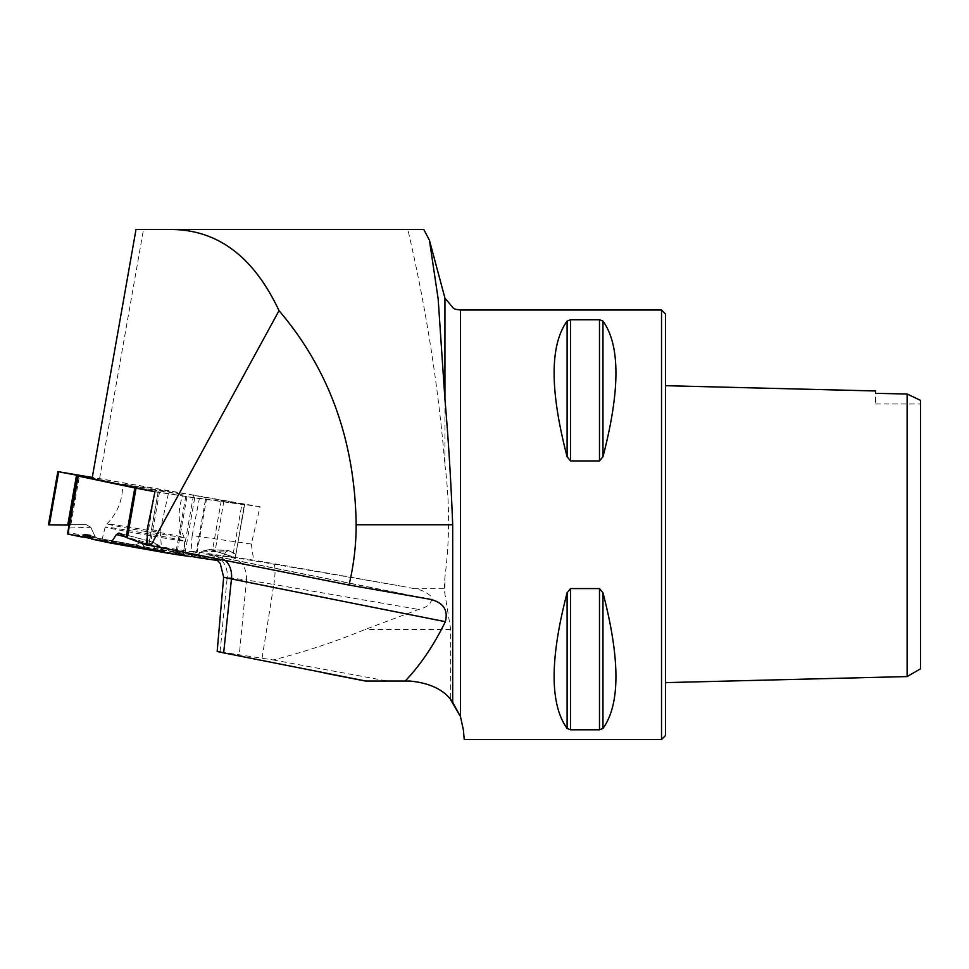 <?xml version="1.0" encoding="UTF-8"?>
<svg xmlns="http://www.w3.org/2000/svg" width="969" height="969" viewBox="0 0 969 969"><rect width="100%" height="100%" fill="white"/><g stroke="black" fill="none" stroke-linecap="round" stroke-linejoin="round"><path stroke-width="0.73" stroke-dasharray="4.84 3.63" d="M147.106 544.857L161.423 546.916L160.139 530.976L147.288 529.135M99.601 478.468L143.497 229.508L135.999 229.508L92.309 477.317L260.067 506.763L251.31 544.045L192.153 535.566L191.05 551.155L197.046 552.718L161.423 546.916M191.05 551.155L253.648 560.118L401.408 586.172A5348.662 99.565 -170 0 1 273.403 564.103A59.945 1.114 10 0 0 230.852 557.223A5388.015 100.291 10 0 0 211.508 554.607A59.945 1.114 10 0 0 218.134 556.945A5388.015 100.291 10 0 0 428.819 599.036M423.804 229.508L143.497 229.508M92.309 477.317L92.091 478.516M260.067 506.763L199.444 498.078L205.489 499.58L196.162 552.427M154.967 491.707L205.489 499.58M168.376 493.621L160.139 530.976M273.21 659.962L387.406 681.037L409.935 681.037C428.77 682.612 442.348 688.85 450.658 699.739L450.658 629.45L444.093 588.74L414.381 588.655C422.048 589.867 427.959 592.846 432.126 597.607C431.496 603.578 427.002 607.527 418.656 609.453L365.095 629.45C335.201 641.757 304.569 651.931 273.21 659.962L217.165 651.386M444.941 298.089L444.941 464.938C438.267 385.565 425.9 307.088 407.84 229.508M444.093 588.74L444.941 577.149L444.941 594.288M444.941 464.938C449.761 502.33 449.761 539.733 444.941 577.149M414.381 588.655L401.408 586.172M192.153 535.566L199.444 498.078M251.31 544.045L253.648 560.118M665.558 735.471L665.558 314.053M665.558 385.686L665.558 682.624L665.558 385.686M460.493 310.032L460.493 716.672L463.412 730.045L464.236 739.492M661.524 739.492L661.524 310.032M599.484 460.941L602.972 456.738C620.257 390.35 620.257 345.134 602.972 321.09L599.484 319.734L570.571 319.734L567.095 321.09C549.798 345.134 549.798 390.35 567.095 456.738L570.571 460.941L599.484 460.941L599.484 319.734M599.484 729.79L602.972 728.434C620.257 704.39 620.257 659.174 602.972 592.786L599.484 588.583L570.571 588.583L567.095 592.786C549.798 659.174 549.798 704.39 567.095 728.434L570.571 729.79L599.484 729.79L599.484 588.583M875.588 393.341C875.588 390.168 875.588 390.168 875.588 393.341L875.588 403.976L875.588 393.341L907.129 394.008L920.55 400.391L920.55 668.816M907.129 676.568L907.129 394.008M195.12 495.583L241.971 503.928L232.621 556.945L215.13 550.816L208.868 549.58L202.569 551.107L197.24 554.898L194.297 555.358L184.897 553.59L195.12 495.583L92.285 477.438M68.569 528.02L67.733 532.756L69.09 525.089L68.569 528.02L90.771 527.306L95.18 536.765L97.021 538.086L135.721 544.917L140.662 542.325L152.109 544.844L154.955 548.309L184.897 553.59L155.488 548.696L152.109 544.844L154.955 548.309L194.297 555.358L197.24 554.898L202.569 551.107L210.891 549.811L235.273 557.441L235.952 554.51L228.599 550.513L225.741 552.015L221.283 560.021L220.108 560.845L217.88 560.518M135.721 544.917L140.662 542.325L144.623 546.831L97.021 538.086L95.18 536.765L90.771 527.306L86.059 524.544L69.09 525.089M77.895 474.907L69.138 524.544L86.059 524.544L49.358 524.762L86.059 524.544L90.771 527.306L95.18 536.765L97.021 538.086L135.721 544.917L140.662 542.325L152.109 544.844L154.955 548.309M95.18 536.765L67.733 532.756L67.515 533.992M152.775 489.89L122.615 483.991L174.384 492.712L183.129 494.662L152.775 489.89M176.201 550.683L185.757 496.431L244.697 504.873L235.273 557.441L244.624 504.437L235.273 557.441L210.891 549.811L202.569 551.107L197.24 554.898L194.297 555.358L184.897 553.59M194.842 554.389L199.045 554.389L199.444 555.31L199.045 554.389L193.158 554.05L177.048 554.074L190.978 556.666M202.569 551.107L225.741 552.015L221.283 560.021L220.108 560.845L221.283 560.021L197.24 554.898M221.283 560.021L225.741 552.015L228.599 550.513L210.891 549.811M235.552 554.171L228.599 550.513L235.952 554.51L244.249 504.825M185.757 496.431L158.165 491.901L148.632 545.184L149.371 541.756L153.708 542.277L118.836 533.011M160.866 547.63L159.776 546.056L152.399 541.998L149.371 541.756L148.632 545.184L149.371 541.756L152.399 541.998L159.776 546.056L160.866 547.63L159.776 546.056L153.708 542.277M147.191 537.783L154.955 491.755M142.516 548.103A41.34 0.775 -170 0 1 101.939 540.157A41.34 0.775 -170 0 1 142.782 546.589A41.34 0.775 -170 0 1 183.359 554.522A41.34 0.775 -170 0 1 142.516 548.103M90.008 535.251L103.15 540.775L95.41 539.248L90.868 537.347M91.389 538.594L95.41 539.248M144.623 546.831L155.488 548.696M91.583 539.055L103.15 540.775M191.22 556.376L177.048 554.074M48.45 524.786L49.358 524.762L58.709 471.746M192.867 554.389L180.173 554.413M244.624 504.437L241.971 503.928M155.294 491.816L157.959 492.252M199.444 555.31L199.045 554.389L193.158 554.05L199.045 554.389M140.662 542.325L152.109 544.844M69.138 524.544L49.358 524.762M90.771 527.306L86.059 524.544M67.733 532.756L67.551 533.798L97.021 538.086M225.741 552.015L228.599 550.513M232.621 556.945L235.273 557.441M450.658 629.45L365.095 629.45M273.403 564.103A21.475 3.985 99.8 0 1 273.839 584.477A5370.053 99.964 10 0 0 418.656 609.453M220.108 651.713L227.206 577.451A5366.625 99.892 -170 0 1 246.477 580.056L239.343 654.378M262.09 658.024L273.839 584.477A38.542 0.715 -170 0 0 246.477 580.056A21.475 19.416 97.7 0 0 230.852 557.223M223.657 577.124A38.542 0.715 -170 0 1 227.206 577.451A21.475 19.489 97.7 0 0 211.508 554.607M602.972 456.738L602.972 321.09M570.571 460.941L570.571 319.734M567.095 456.738L567.095 321.09M602.972 728.434L602.972 592.786M570.571 729.79L570.571 588.583M567.095 728.434L567.095 592.786M225.329 560.457A21.475 17.006 101.4 0 0 218.643 557.03A21.475 17.006 101.4 0 0 218.134 556.945M193.473 495.28L183.25 553.287M70.87 524.544L79.567 475.198M145.459 531.424A39.208 0.727 10 0 0 184.183 537.504A39.208 0.727 10 0 0 145.713 529.982A39.208 0.727 10 0 0 106.978 523.89A39.208 0.727 10 0 0 145.459 531.424M186.981 496.612L177.4 550.925M158.165 491.901L149.371 541.756M159.497 492.082L150.74 541.719M223.924 500.949L215.13 550.816M221.295 500.488L212.538 550.113M144.865 534.767A40.395 0.751 10 0 0 184.776 541.041A40.395 0.751 10 0 0 145.12 533.289A40.395 0.751 10 0 0 105.209 527.015A40.395 0.751 10 0 0 144.865 534.767M194.297 555.358L220.108 560.845M159.776 546.056L125.498 536.947M119.248 533.18L152.399 541.998M875.588 403.976L920.55 403.976M429.57 599.169L209.038 554.958L215.724 558.544M197.046 552.718L206.361 499.859M183.359 554.522L184.776 541.041L184.183 537.504C177.896 523.369 177.545 509.1 183.129 494.662M101.939 540.157L105.209 527.015L106.978 523.89C117.721 512.758 122.93 499.459 122.615 483.991M208.868 549.58L227.969 550.344"/><path stroke-width="1.45" d="M429.57 599.169L348.985 585.046L147.106 544.857L147.288 529.135L154.967 491.707L92.091 478.516L135.999 229.508L423.804 229.508L429.412 240.203L438.158 298.9L444.941 399.216C448.381 438.933 450.973 480.781 452.693 524.762L452.693 702.271L460.493 716.672L450.658 699.739M348.985 585.046C353.746 565.351 356.144 545.256 356.168 524.762C354.92 440.883 329.206 369.516 279.024 310.674C254.169 257.718 218.994 230.658 173.487 229.508M428.819 599.036C442.918 601.955 448.441 609.501 445.365 621.674C434.1 644.809 420.728 664.601 405.224 681.037L409.935 681.037C430.587 683.097 444.844 690.17 452.693 702.271M150.776 545.632L279.024 310.674M387.406 681.037L365.858 681.037L223.657 652.876C216.45 651.398 215.275 651.011 220.108 651.713M324.336 673.019L365.458 681.037L405.224 681.037M661.524 310.032L665.558 314.053L665.558 735.471L661.524 739.492L661.524 310.032L460.493 310.032L455.818 309.341L453.565 308.457L444.941 298.089L429.424 240.191M661.524 739.492L464.236 739.492L463.412 730.045L460.493 716.672L460.493 310.032M599.484 588.583L602.972 592.786C620.257 659.174 620.257 704.39 602.972 728.434L599.484 729.79L570.571 729.79L567.095 728.434C549.798 704.39 549.798 659.174 567.095 592.786L570.571 588.583L599.484 588.583L599.484 729.79M567.095 456.738L567.095 456.762C549.798 390.35 549.798 345.134 567.095 321.09L570.571 319.734L599.484 319.734L602.972 321.09C620.257 345.134 620.257 390.35 602.972 456.738L599.484 460.941L570.571 460.941L567.095 456.738L567.095 321.09M907.129 394.008L907.129 676.568L920.55 668.816L920.55 400.391L907.129 394.008L875.588 393.341C875.588 390.168 875.588 390.168 875.588 393.341M875.588 390.967L665.558 385.686M67.551 533.798L77.738 475.985L136.035 488.206L127.278 537.843L145.944 544.832L147.191 537.783M125.498 536.947L116.401 534.525L110.841 543.1L91.583 539.055L90.008 535.251L84.182 534.537L82.014 537.056L67.515 533.992L91.389 538.594M116.401 534.525L119.248 533.18L127.278 537.843L118.836 533.011L116.401 534.525L110.817 543.1L91.583 539.055L90.008 535.251L84.182 534.537L90.868 537.347M92.285 477.438L57.825 471.612L58.697 471.794L49.358 524.81L69.09 525.089L77.847 475.416L58.697 471.794M190.978 556.666L175.534 554.438L190.978 556.666L193.158 554.05L190.978 556.666M200.644 558.059L217.88 560.518L200.644 558.059L199.444 555.31L200.644 558.059L191.22 556.376M127.278 537.843L148.62 545.268L127.278 537.843L119.248 533.18L116.401 534.525L110.817 543.1L91.583 539.055L90.008 535.251L84.182 534.537L82.014 537.056L67.515 533.992L69.09 525.053L48.45 524.786L57.825 471.612M193.158 554.05L190.978 556.666L166.099 552.875L163.482 551.446L160.866 547.63L163.482 551.446L166.038 552.875L175.534 554.438L176.201 550.683M154.955 491.755L136.035 488.206M194.842 554.389L192.867 554.389M49.358 524.81L69.09 525.053M84.182 534.537L82.014 537.056M160.866 547.63L163.482 551.446L166.099 552.875L175.534 554.438M148.62 545.268L145.944 544.832M217.88 560.518L200.644 558.059L199.444 555.31M452.693 524.762L356.168 524.762M444.941 399.216L444.941 298.089M445.365 621.674A5366.625 99.892 -170 0 1 231.47 578.941L223.657 652.876M225.329 560.457A21.475 17.006 101.4 0 1 231.47 578.941A38.542 0.715 -170 0 1 223.657 577.124L220.229 563.498L215.724 558.544M602.972 592.786L602.972 728.434M570.571 588.583L570.571 729.79M567.095 592.786L567.095 728.434M602.972 321.09L602.972 456.738M599.484 319.734L599.484 460.941M570.571 319.734L570.571 460.941M78.186 476.094L67.951 534.101M126.103 537.311L134.812 487.964M76.539 475.149L67.757 525.004M177.4 550.925L176.746 554.631M110.866 543.1L165.978 552.863M111.992 542.337L163.482 551.446M217.165 651.41L223.657 577.124M665.558 682.624L907.129 676.568M110.841 543.1L166.038 552.875"/></g></svg>
